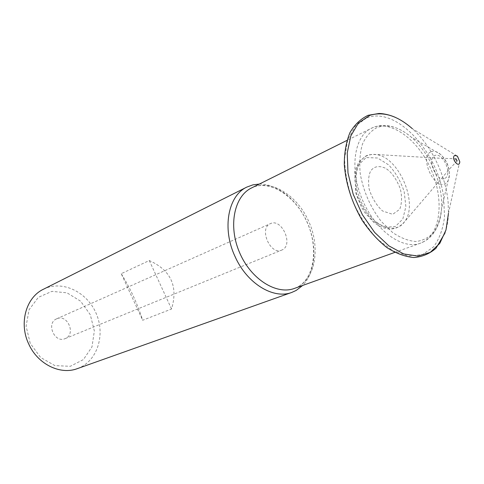 <?xml version="1.0" encoding="UTF-8"?>
<svg xmlns="http://www.w3.org/2000/svg" width="484" height="484" viewBox="0 0 484 484"><rect width="100%" height="100%" fill="white"/><g stroke="black" fill="none" stroke-linecap="round" stroke-linejoin="round"><path stroke-width="0.36" stroke-dasharray="2.42 1.81" d="M43.445 289.238C62.182 279.746 87.168 291.87 96.249 313.632C105.675 335.237 97.151 361.669 77.337 368.633M259.382 184.053C277.852 183.805 298.041 200.685 307.697 223.372C317.401 246.035 315.622 272.292 302.669 285.457M121.236 273.69C130.196 288.083 137.341 303.607 142.677 320.263L171.542 308.998C178.336 286.383 170.912 270.229 149.278 260.543L121.236 273.69L142.677 320.263M56.555 318.871C45.786 323.251 54.595 343.537 65.128 338.619C76.442 334.504 67.476 313.493 56.676 318.817L56.555 318.871M30.214 343.331L26.094 326.198L29.07 309.718L38.375 297.321L51.939 291.368L66.98 292.826L80.598 301.175L90.302 314.733L94.356 330.971L91.972 346.907L83.466 359.533L70.307 366.297L54.982 365.644L40.595 357.47L30.214 343.331M149.278 260.543L171.542 308.998M282.233 249.865L281.724 250.095C270.393 255.564 258.607 228.339 270.302 223.699L270.435 223.638C281.694 217.921 293.758 244.759 282.233 249.865M444.929 178.378C452.921 174.325 442.691 151.601 434.656 155.576C426.398 159.387 436.925 182.734 444.929 178.378M298.374 286.625C316.385 276.606 320.317 245.509 308.072 219.948C296.099 194.247 270.048 178.711 251.547 187.955C268.021 179.34 294.121 194.32 306.366 220.656C318.92 246.779 314.455 277.955 297.981 286.794L298.374 286.625M424.178 241.419L420.306 243.24C402.519 250.071 375.457 230.68 362.48 199.983C349.291 169.382 354.01 136.428 371.24 128.308L372.759 127.619C391.362 120.02 417.74 139.598 430.663 168.607C443.828 197.502 441.499 231.158 424.178 241.419M430.984 151.819C433.846 150.603 437.016 151.45 440.494 154.36C446.363 160.071 449.327 167.022 449.394 175.214C449.128 179.352 447.76 182.135 445.28 183.551C434.269 190.418 418.975 156.507 430.984 151.819M376.927 127.619C370.786 130.934 365.964 136.421 362.468 144.075C359.927 152.793 359.195 162.721 360.259 173.847C363.46 191.531 370.478 207.424 381.313 221.521L392.627 232.538C400.637 237.959 408.423 240.947 415.968 241.516C423.083 240.633 429.09 237.499 433.991 232.114C438.074 225.623 440.603 217.691 441.589 208.326C443.132 183.987 429.828 152.805 411.182 137.087C399.064 126.935 387.648 123.777 376.927 127.619M366.358 118.096L355.232 126.155L347.675 140.015L344.596 158.552C344.923 172.721 347.778 187.272 353.157 202.203C359.86 216.632 368.124 229.113 377.962 239.641L393.395 251.075L408.762 256.121L422.586 254.548L433.658 246.792C439.405 238.872 443.023 228.908 444.518 216.911L443.677 197.599C438.026 151.468 395.464 105.56 366.358 118.096M445.062 232.864C447.083 226.954 448.208 220.456 448.456 213.365L448.148 202.566C445.933 175.65 431.432 145.648 412.289 128.647C407.002 123.916 401.526 120.232 395.864 117.606M365.481 158.159L357.906 165.522L354.718 178.3L356.678 193.999C360.556 204.932 366.206 214.037 373.63 221.321L385.076 227.347L395.47 226.433L402.839 218.974L405.882 206.565L404.158 191.61C400.698 181.228 395.525 172.322 388.646 164.893L377.623 158.008L367.011 157.584L365.481 158.159M367.15 155.636C354.106 160.954 352.152 186.993 363.95 207.297C375.524 227.782 395.979 234.419 404.606 221.678C418.914 203.728 398.816 156.647 375.959 154.559L371.379 154.481L367.15 155.636M456.122 159.061L455.329 158.825C454.857 160.307 455.281 161.13 456.6 161.299L456.811 160.676M448.456 213.365L459.782 161.214L457.404 156.157L412.289 128.647M394.738 252.412L420.306 243.24C425.46 241.316 429.768 238.104 433.228 233.597C438.201 226.784 440.991 218.357 441.589 208.326L449.394 175.214C449.527 166.938 446.563 159.986 440.494 154.36L411.182 137.087C403.517 130.583 395.507 126.766 387.146 125.64C382.197 125.096 377.484 125.719 373.013 127.504L346.937 140.421M65.128 338.619L281.724 250.095M56.676 318.817L270.435 223.638M385.161 168.087C378.791 165.407 373.963 166.369 370.684 170.979C368.608 174.954 368.082 180.895 369.092 188.808C371.839 197.762 376.322 205.149 382.541 210.976L392.712 214.315L399.748 209.288C401.992 202.947 402.131 195.978 400.159 188.373C395.954 178.052 390.957 171.288 385.161 168.087M457.132 160.936L450.525 167.918L404.606 221.678C396.39 231.243 386.099 231.473 373.727 222.356L364.954 212.785L361.288 206.886L355.891 193.418L354.73 171.838L358.88 161.819L366.243 155.769L369.54 154.729L373.775 154.372L441.444 158.322L455.964 158.716"/><path stroke-width="0.73" d="M302.669 285.457L296.172 290.436L291.87 292.39L77.337 368.633C60.319 375.185 37.74 364.24 28.78 344.118C18.676 323.282 26.063 297.333 43.445 289.238L246.907 187.054L252.932 184.852L259.382 184.053M291.87 292.39C273.575 299.608 247.04 283.648 235.091 256.629C221.781 228.563 228.073 195.609 246.907 187.054M346.937 140.421L251.547 187.955C234.165 196.238 228.055 225.895 239.526 252.473C250.779 279.141 276.424 295.24 294.429 288.416L394.738 252.412M412.289 128.647C397.533 115.694 383.395 111.26 369.873 115.337L358.366 123.117L350.833 135.853L347.222 152.95L347.996 173.006L353.181 194.235L362.353 214.678L374.64 232.417L388.882 245.866L403.741 253.931L417.91 256.084L430.228 252.388L439.793 243.385L445.976 229.991L448.456 213.365M456.811 160.676L456.122 159.061M457.404 156.157L454.779 155.406C450.416 158.002 459.346 169.273 459.794 161.759L457.404 156.157M395.864 117.606C388.622 114.23 381.198 113.359 378.797 113.51L368.167 115.295C360.755 118.786 354.687 124.545 349.968 132.586C346.229 141.758 344.336 152.369 344.287 164.421C345.788 183.732 351.759 202.391 362.207 220.395C369.643 231.346 377.865 240.409 386.879 247.59C396.057 253.416 405.066 256.732 413.899 257.536C422.357 256.829 429.725 253.731 435.999 248.244L445.062 232.864M455.964 158.716L457.132 160.936"/></g></svg>
